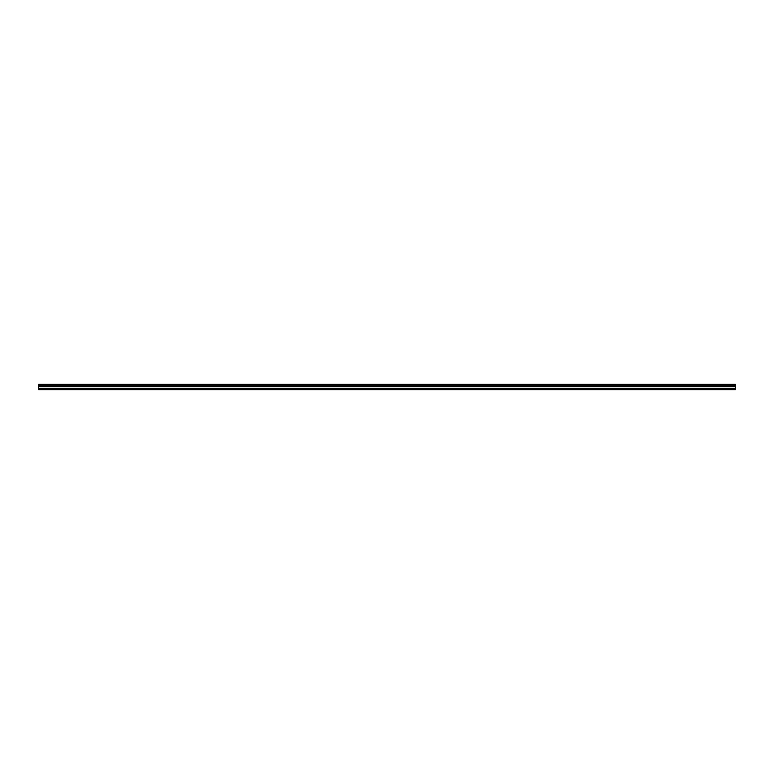 <?xml version="1.0" encoding="UTF-8"?>
<svg xmlns="http://www.w3.org/2000/svg" width="774" height="774" viewBox="0 0 774 774"><rect width="100%" height="100%" fill="white"/><g stroke="black" fill="none" stroke-linecap="round" stroke-linejoin="round"><path stroke-width="1.16" d="M735.3 384.359L38.7 384.359L38.7 389.641L735.3 389.641L735.3 384.359M38.7 385.752L735.3 385.752M38.7 388.761L735.3 388.761M38.7 388.287L735.3 388.287M38.7 388.248L735.3 388.248M38.7 386.255L735.3 386.255M38.7 386.216L735.3 386.216"/></g></svg>
